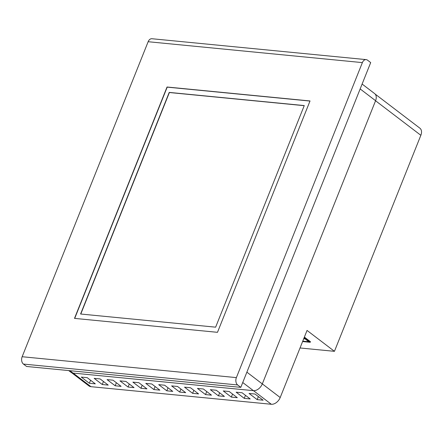 <?xml version="1.0" encoding="UTF-8"?>
<svg xmlns="http://www.w3.org/2000/svg" width="443" height="443" viewBox="0 0 443 443"><rect width="100%" height="100%" fill="white"/><g stroke="black" fill="none" stroke-linecap="round" stroke-linejoin="round"><path stroke-width="0.66" d="M304.219 105.678L169.381 92.526L80.787 314.026M215.63 327.172L80.587 314.009L169.22 92.404L304.263 105.572L215.63 327.172M309.984 101.059L167.199 87.138L74.701 318.395M217.485 332.322L74.496 318.379L167.039 87.011L310.028 100.954L217.485 332.322M305.133 338.934L303.699 338.795M237.664 384.961A5.482 3.76 -84.4 0 1 236.379 377.613L362.374 62.607A5.482 3.76 -84.4 0 1 366.145 59.617A5.482 3.76 -84.4 0 1 367.563 60.193L370.697 62.585L240.804 387.354L237.664 384.961L23.435 364.074L26.569 366.466L240.804 387.354M366.145 59.617L151.91 38.729A5.482 3.76 95.6 0 0 148.145 41.72L22.15 356.726A5.482 3.76 95.6 0 0 23.435 364.074M303.992 338.064L308.81 341.736L302.757 341.143M257.161 399.625L249.066 393.45L255.024 394.032L263.12 400.201L257.161 399.625L258.374 396.585M244.254 398.362L236.158 392.193L242.116 392.775L250.212 398.944L244.254 398.362L245.466 395.328M231.346 397.105L223.25 390.936L229.208 391.512L237.304 397.687L231.346 397.105L232.558 394.071M218.432 395.848L210.342 389.674L216.3 390.255L224.391 396.43L218.432 395.848L219.65 392.808M205.524 394.586L197.434 388.417L203.392 388.998L211.483 395.167L205.524 394.586L206.743 391.551M192.616 393.329L184.526 387.16L190.484 387.741L198.575 393.91L192.616 393.329L193.835 390.294M179.708 392.072L171.618 385.897L177.571 386.479L185.667 392.653L179.708 392.072L180.921 389.037M166.801 390.815L158.705 384.64L164.663 385.222L172.759 391.39L166.801 390.815L168.013 387.775M153.893 389.552L145.797 383.383L151.755 383.965L159.851 390.133L153.893 389.552L155.105 386.517M140.985 388.295L132.889 382.126L138.847 382.702L146.943 388.876L140.985 388.295L142.197 385.26M128.077 387.038L119.981 380.864L125.939 381.445L134.035 387.619L128.077 387.038L129.29 383.998M115.163 385.775L107.073 379.607L113.031 380.188L121.122 386.357L115.163 385.775L116.382 382.741M102.255 384.518L94.165 378.35L100.124 378.931L108.214 385.1L102.255 384.518L103.474 381.484M89.348 383.261L81.257 377.087L87.216 377.669L95.306 383.843L89.348 383.261L90.566 380.221M68.687 370.57L70.935 372.286A8.223 5.51 -52.7 0 0 72.995 373.067L253.418 390.66A8.223 5.51 -52.7 0 0 262.306 383.92L375.586 100.699A8.223 5.51 -52.7 0 0 374.612 93.578L362.114 84.048M304.153 337.666L310.227 342.301L302.597 341.553M71.556 372.668L88.916 385.903A8.223 5.51 -52.7 0 0 90.976 386.684L271.321 404.271A8.223 5.51 -52.7 0 0 280.203 397.532L307.043 330.434L334.443 351.327L300.027 347.971M334.443 351.327L420.85 135.298A8.223 5.51 -52.7 0 0 419.881 128.177L375.149 94.071M310.227 342.301L310.46 341.719L304.38 337.084M22.15 356.726L236.379 377.613M148.145 41.72L362.374 62.607M246.878 372.159L262.306 383.92M242.736 382.514L253.418 390.66M360.159 88.938L375.586 100.699M69.872 370.686L72.995 373.067M73.128 373.078L90.976 386.684M253.474 390.665L271.321 404.271M262.317 383.887L280.203 397.532M375.559 100.766L420.85 135.298"/></g></svg>
